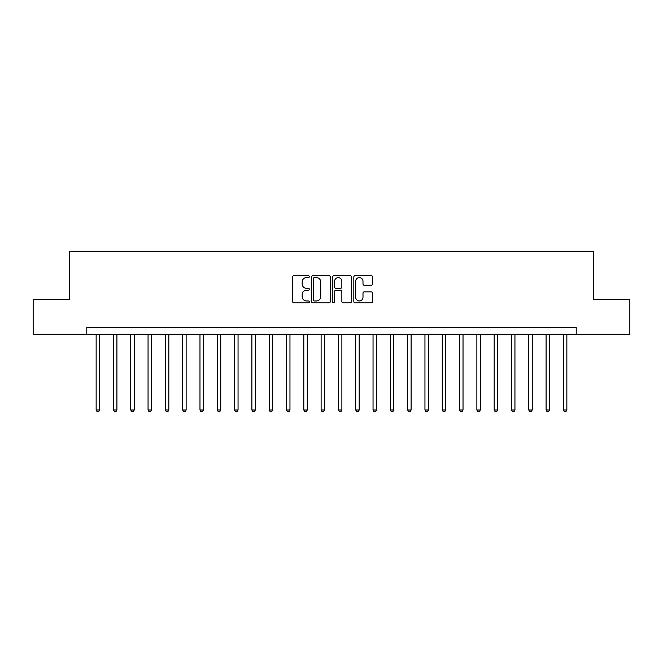 <?xml version="1.0" encoding="UTF-8"?>
<svg xmlns="http://www.w3.org/2000/svg" width="663" height="663" viewBox="0 0 663 663"><rect width="100%" height="100%" fill="white"/><g stroke="black" fill="none" stroke-linecap="round" stroke-linejoin="round"><path stroke-width="0.99" d="M309.348 276.637A0.953 0.953 0 0 0 308.394 275.684L293.958 275.684A1.359 1.359 0 0 0 292.598 277.043L292.598 301.508A1.359 1.359 0 0 0 293.958 302.867L308.394 302.867A0.953 0.953 0 0 0 309.348 301.914A0.953 0.953 0 0 0 308.394 300.961L306.53 300.961A4.351 4.351 0 0 1 302.179 296.61L302.179 294.571A4.351 4.351 0 0 1 306.53 290.228L308.394 290.228A0.953 0.953 0 0 0 309.348 289.275A0.953 0.953 0 0 0 308.394 288.322L306.53 288.322A4.351 4.351 0 0 1 302.179 283.971L302.179 281.932A4.351 4.351 0 0 1 306.53 277.59L308.394 277.59A0.953 0.953 0 0 0 309.348 276.637M371.214 285.264A1.359 1.359 0 0 0 372.573 283.905L372.573 277.043A1.359 1.359 0 0 0 371.214 275.684L355.177 275.684A1.359 1.359 0 0 0 353.818 277.043L353.818 301.508A1.359 1.359 0 0 0 355.177 302.867L371.214 302.867A1.359 1.359 0 0 0 372.573 301.508L372.573 293.212A1.359 1.359 0 0 0 371.214 291.853L364.352 291.853A1.359 1.359 0 0 0 362.993 293.212L362.993 297.322A3.638 3.638 0 0 1 359.354 300.961A3.638 3.638 0 0 1 355.724 297.322L355.724 281.22A3.638 3.638 0 0 1 359.354 277.59A3.638 3.638 0 0 1 362.993 281.22L362.993 283.905A1.359 1.359 0 0 0 364.352 285.264L371.214 285.264M86.795 334.268L33.15 334.268L33.15 299.659L69.491 299.659L69.491 251.202L593.509 251.202L593.509 299.659L629.85 299.659L629.85 334.268L576.205 334.268L576.205 327.348L86.795 327.348L86.795 334.268L576.205 334.268M330.315 277.043A1.359 1.359 0 0 0 328.956 275.684L312.919 275.684A1.359 1.359 0 0 0 311.56 277.043L311.56 301.508A1.359 1.359 0 0 0 312.919 302.867L328.956 302.867A1.359 1.359 0 0 0 330.315 301.508L330.315 277.043M334.044 275.684L350.081 275.684A1.359 1.359 0 0 1 351.44 277.043L351.44 301.508A1.359 1.359 0 0 1 350.081 302.867L343.219 302.867A1.359 1.359 0 0 1 341.859 301.508L341.859 291.587A1.359 1.359 0 0 0 340.5 290.228L335.95 290.228A1.359 1.359 0 0 0 334.591 291.587L334.591 301.914A0.953 0.953 0 0 1 333.638 302.867A0.953 0.953 0 0 1 332.685 301.914L332.685 277.043A1.359 1.359 0 0 1 334.044 275.684M314.411 277.59A0.953 0.953 0 0 0 313.458 278.535L313.458 300.007A0.953 0.953 0 0 0 314.411 300.961L316.384 300.961A4.351 4.351 0 0 0 320.735 296.61L320.735 281.932A4.351 4.351 0 0 0 316.384 277.59L314.411 277.59M341.859 281.294A3.638 3.638 0 0 0 338.229 277.656A3.638 3.638 0 0 0 334.591 281.294L334.591 286.963A1.359 1.359 0 0 0 335.95 288.322L340.5 288.322A1.359 1.359 0 0 0 341.859 286.963L341.859 281.294M96.143 334.268L96.143 409.999L99.607 409.999L99.607 334.268M99.607 409.999L98.563 411.798L97.179 411.798L96.143 409.999M113.448 334.268L113.448 409.999L116.912 409.999L116.912 334.268M116.912 409.999L115.868 411.798L114.484 411.798L113.448 409.999M130.752 334.268L130.752 409.999L134.216 409.999L134.216 334.268M134.216 409.999L133.18 411.798L131.796 411.798L130.752 409.999M148.056 334.268L148.056 409.999L151.52 409.999L151.52 334.268M151.52 409.999L150.484 411.798L149.1 411.798L148.056 409.999M165.369 334.268L165.369 409.999L168.825 409.999L168.825 334.268M168.825 409.999L167.789 411.798L166.405 411.798L165.369 409.999M182.673 334.268L182.673 409.999L186.129 409.999L186.129 334.268M186.129 409.999L185.093 411.798L183.709 411.798L182.673 409.999M199.977 334.268L199.977 409.999L203.442 409.999L203.442 334.268M203.442 409.999L202.397 411.798L201.013 411.798L199.977 409.999M217.282 334.268L217.282 409.999L220.746 409.999L220.746 334.268M220.746 409.999L219.702 411.798L218.318 411.798L217.282 409.999M234.586 334.268L234.586 409.999L238.05 409.999L238.05 334.268M238.05 409.999L237.014 411.798L235.63 411.798L234.586 409.999M251.89 334.268L251.89 409.999L255.354 409.999L255.354 334.268M255.354 409.999L254.319 411.798L252.934 411.798L251.89 409.999M269.203 334.268L269.203 409.999L272.659 409.999L272.659 334.268M272.659 409.999L271.623 411.798L270.239 411.798L269.203 409.999M286.507 334.268L286.507 409.999L289.963 409.999L289.963 334.268M289.963 409.999L288.927 411.798L287.543 411.798L286.507 409.999M303.811 334.268L303.811 409.999L307.276 409.999L307.276 334.268M307.276 409.999L306.231 411.798L304.847 411.798L303.811 409.999M321.116 334.268L321.116 409.999L324.58 409.999L324.58 334.268M324.58 409.999L323.536 411.798L322.152 411.798L321.116 409.999M338.42 334.268L338.42 409.999L341.884 409.999L341.884 334.268M341.884 409.999L340.848 411.798L339.464 411.798L338.42 409.999M355.724 334.268L355.724 409.999L359.189 409.999L359.189 334.268M359.189 409.999L358.153 411.798L356.769 411.798L355.724 409.999M373.037 334.268L373.037 409.999L376.493 409.999L376.493 334.268M376.493 409.999L375.457 411.798L374.073 411.798L373.037 409.999M390.341 334.268L390.341 409.999L393.797 409.999L393.797 334.268M393.797 409.999L392.761 411.798L391.377 411.798L390.341 409.999M407.646 334.268L407.646 409.999L411.11 409.999L411.11 334.268M411.11 409.999L410.065 411.798L408.681 411.798L407.646 409.999M424.95 334.268L424.95 409.999L428.414 409.999L428.414 334.268M428.414 409.999L427.37 411.798L425.986 411.798L424.95 409.999M442.254 334.268L442.254 409.999L445.718 409.999L445.718 334.268M445.718 409.999L444.682 411.798L443.298 411.798L442.254 409.999M459.558 334.268L459.558 409.999L463.023 409.999L463.023 334.268M463.023 409.999L461.987 411.798L460.603 411.798L459.558 409.999M476.871 334.268L476.871 409.999L480.327 409.999L480.327 334.268M480.327 409.999L479.291 411.798L477.907 411.798L476.871 409.999M494.175 334.268L494.175 409.999L497.631 409.999L497.631 334.268M497.631 409.999L496.595 411.798L495.211 411.798L494.175 409.999M511.48 334.268L511.48 409.999L514.944 409.999L514.944 334.268M514.944 409.999L513.9 411.798L512.516 411.798L511.48 409.999M528.784 334.268L528.784 409.999L532.248 409.999L532.248 334.268M532.248 409.999L531.204 411.798L529.82 411.798L528.784 409.999M546.088 334.268L546.088 409.999L549.552 409.999L549.552 334.268M549.552 409.999L548.516 411.798L547.132 411.798L546.088 409.999M563.393 334.268L563.393 409.999L566.857 409.999L566.857 334.268M566.857 409.999L565.821 411.798L564.437 411.798L563.393 409.999"/></g></svg>
